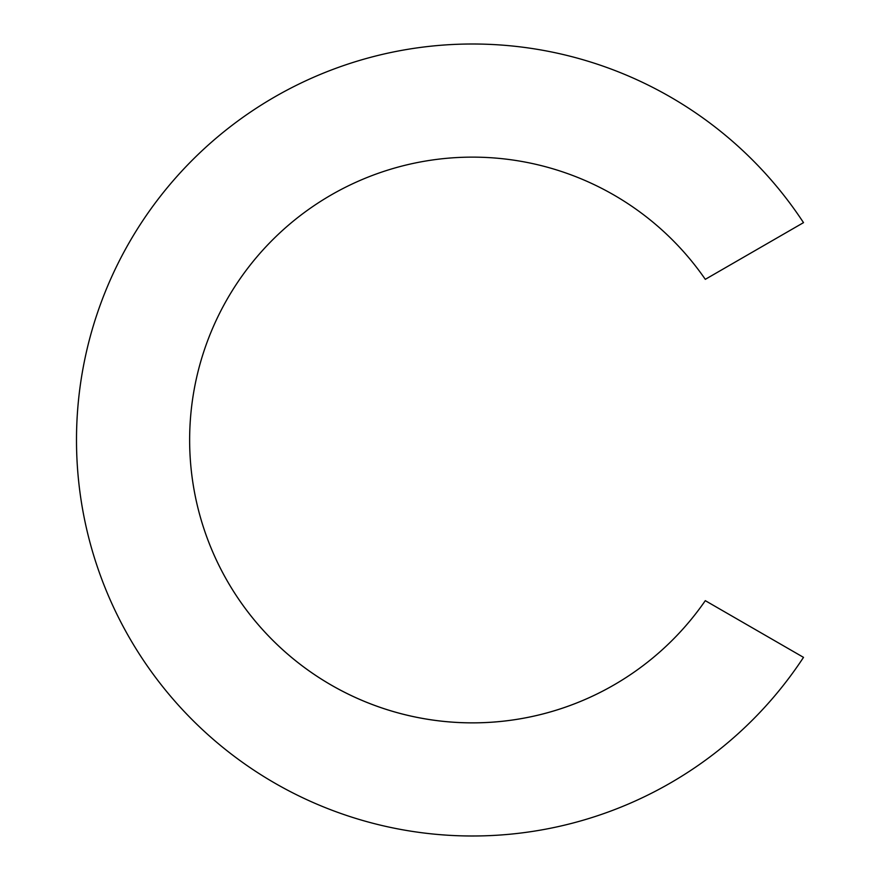 <?xml version="1.0" encoding="UTF-8"?>
<svg xmlns="http://www.w3.org/2000/svg" width="880" height="880" viewBox="0 0 880 880"><rect width="100%" height="100%" fill="white"/><g stroke="black" fill="none" stroke-linecap="round" stroke-linejoin="round"><path stroke-width="1.32" d="M472.494 722.854A282.854 282.854 0 0 0 705.298 600.666L803.506 657.36A396 396 0 0 1 76.494 440A396 396 0 0 1 472.494 44A396 396 0 0 0 76.494 440A396 396 0 0 0 803.506 657.36L705.298 600.666A282.854 282.854 0 0 1 189.64 440A282.854 282.854 0 0 1 705.298 279.334A282.854 282.854 0 0 0 189.64 440A282.854 282.854 0 0 0 472.494 722.854M803.506 222.64L705.298 279.334L803.506 222.64A396 396 0 0 0 472.494 44A396 396 0 0 1 803.506 222.64"/></g></svg>

